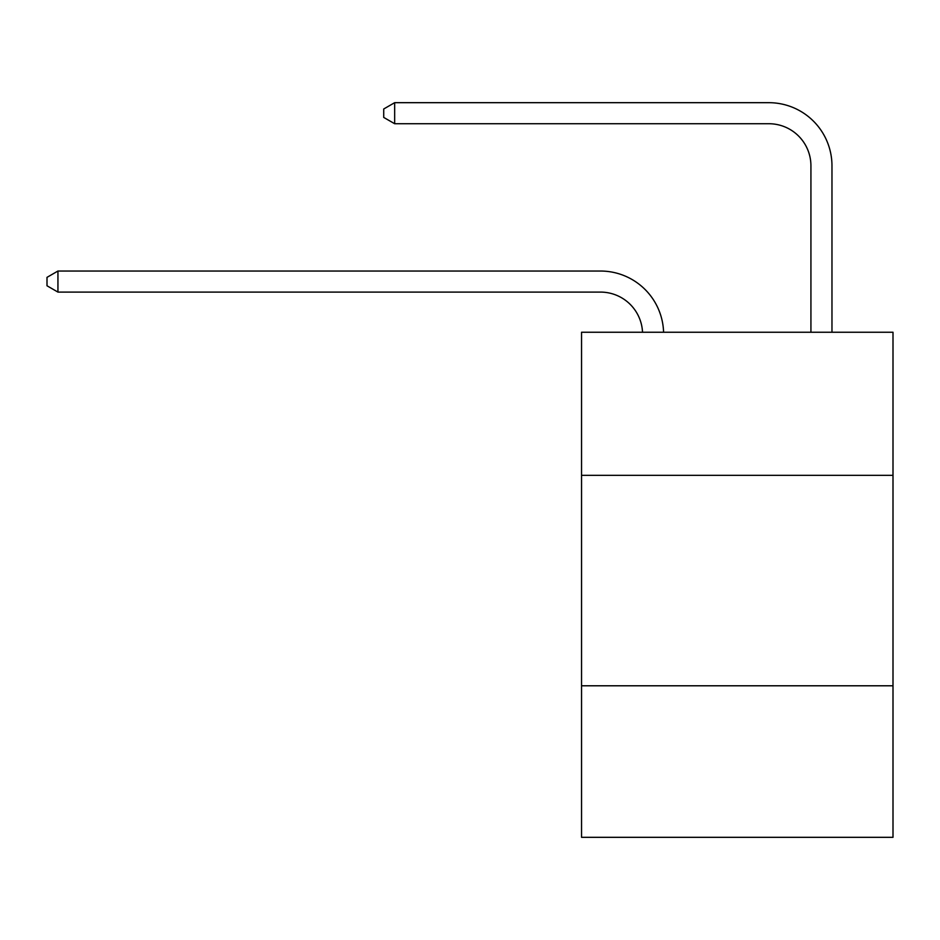 <?xml version="1.0" encoding="UTF-8"?>
<svg xmlns="http://www.w3.org/2000/svg" width="940" height="940" viewBox="0 0 940 940"><rect width="100%" height="100%" fill="white"/><g stroke="black" fill="none" stroke-linecap="round" stroke-linejoin="round"><path stroke-width="1.41" d="M893 475.346L893 332.243L581.543 332.243L581.543 475.346L893 475.346L893 837.317L581.543 837.317L581.543 475.346M893 685.789L581.543 685.789M600.472 292.093A42.089 42.089 178.8 0 1 642.525 332.243A42.089 42.089 0 0 0 600.472 292.093L57.939 292.093L47 285.772L47 277.359L57.939 271.037L600.472 271.037A63.133 63.133 -1.2 0 1 663.581 332.243M810.926 332.243L810.926 165.816A42.089 42.089 0 0 0 768.838 123.728L394.659 123.728L383.72 117.418L383.72 108.993L394.659 102.683L768.838 102.683A63.133 63.133 0 0 1 831.971 165.816L831.971 332.243M810.926 165.816A42.089 42.089 0 0 0 768.838 123.728A42.089 42.089 0 0 1 810.926 165.816A42.089 42.089 0 0 0 768.838 123.728A42.089 42.089 0 0 1 810.926 165.816A42.089 42.089 0 0 0 768.838 123.728A42.089 42.089 0 0 1 810.926 165.816A42.089 42.089 0 0 0 768.838 123.728A42.089 42.089 0 0 1 810.926 165.816A42.089 42.089 0 0 0 768.838 123.728A42.089 42.089 0 0 1 810.926 165.816A42.089 42.089 0 0 0 768.838 123.728A42.089 42.089 0 0 1 810.926 165.816A42.089 42.089 0 0 0 768.838 123.728A42.089 42.089 0 0 1 810.926 165.816A42.089 42.089 0 0 0 768.838 123.728A42.089 42.089 0 0 1 810.926 165.816A42.089 42.089 0 0 0 768.838 123.728A42.089 42.089 0 0 1 810.926 165.816A42.089 42.089 0 0 0 768.838 123.728A42.089 42.089 0 0 1 810.926 165.816A42.089 42.089 0 0 0 768.838 123.728A42.089 42.089 0 0 1 810.926 165.816A42.089 42.089 0 0 0 768.838 123.728A42.089 42.089 0 0 1 810.926 165.816A42.089 42.089 0 0 0 768.838 123.728A42.089 42.089 0 0 1 810.926 165.816M394.659 102.683L768.838 102.683L394.659 102.683L768.838 102.683L394.659 102.683L768.838 102.683L394.659 102.683L768.838 102.683L394.659 102.683L768.838 102.683L394.659 102.683L768.838 102.683L394.659 102.683L768.838 102.683L394.659 102.683L768.838 102.683L394.659 102.683L768.838 102.683L394.659 102.683L768.838 102.683L394.659 102.683L768.838 102.683L394.659 102.683L768.838 102.683L394.659 102.683L768.838 102.683L394.659 102.683L394.659 123.728M57.939 292.093L57.939 271.037L600.472 271.037"/></g></svg>
